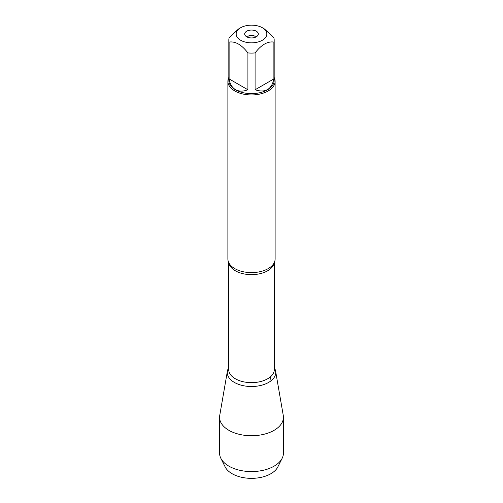 <?xml version="1.0" encoding="UTF-8"?>
<svg xmlns="http://www.w3.org/2000/svg" width="503" height="503" viewBox="0 0 503 503"><rect width="100%" height="100%" fill="white"/><g stroke="black" fill="none" stroke-linecap="round" stroke-linejoin="round"><path stroke-width="0.75" d="M266.634 32.594A15.323 8.847 0 0 0 262.34 27.74A15.323 8.847 0 0 0 240.66 27.74A15.323 8.847 0 0 0 240.667 40.253A15.323 8.847 0 0 0 258.473 41.875A15.323 8.847 0 0 0 266.634 32.594M240.66 27.74L238.51 28.985L229.117 37.926A22.673 13.091 0 0 0 228.827 39.995A22.673 13.091 0 0 0 229.117 42.07C235.379 41.152 241.641 44.767 247.91 52.922A22.673 13.091 0 0 0 255.09 52.922C261.359 44.767 267.621 41.152 273.884 42.07A22.673 13.091 0 0 0 274.173 39.995A22.673 13.091 0 0 0 273.884 37.926L264.49 28.985L262.34 27.74M274.173 39.995L274.173 80.537A22.673 13.091 180 0 1 260.177 92.627A22.673 13.091 180 0 1 235.467 89.792A22.673 13.091 180 0 1 228.827 80.537L228.827 39.995M229.117 42.07L229.117 78.921C229.928 84.007 232.046 87.572 235.467 89.622C238.95 91.559 243.094 91.609 247.91 89.773L247.91 52.922M255.09 52.922L255.09 89.773C265.377 93.124 271.639 89.503 273.884 78.921L273.884 42.07M227.884 81.304L227.884 258.97A23.616 13.638 0 0 0 229.764 264.308A23.616 13.638 0 0 0 234.8 268.615A23.616 13.638 0 0 0 273.236 264.308A23.616 13.638 0 0 0 275.116 258.97L275.116 81.304A23.616 13.638 180 0 1 251.5 94.941A23.616 13.638 180 0 1 227.884 81.304A23.616 13.638 180 0 1 228.827 77.487M274.33 367.856A24.219 13.983 180 0 1 264.427 384.355A24.219 13.983 180 0 1 234.373 382.418A24.219 13.983 180 0 1 228.67 367.856A24.219 13.983 0 0 0 227.4 371.139A24.219 13.983 0 0 0 234.373 382.418A24.219 13.983 0 0 0 261.874 385.166A24.219 13.983 0 0 0 275.6 371.139A24.219 13.983 0 0 0 274.33 367.856M274.173 77.487A23.616 13.638 180 0 1 275.116 81.304M256.323 31.211A6.822 3.936 180 0 1 257.731 35.606A6.822 3.936 180 0 1 251.5 37.939A6.822 3.936 180 0 1 245.269 35.606A6.822 3.936 180 0 1 247.633 30.752A6.822 3.936 180 0 1 256.323 31.211M273.884 78.921L255.09 89.773M247.91 89.773L229.117 78.921M255.587 37.153A4.2 2.427 0 0 0 254.468 35.996A4.2 2.427 0 0 0 250.349 35.38A4.2 2.427 0 0 0 247.413 37.153M227.4 371.139L219.729 415.465A31.928 18.435 0 0 0 219.572 417.301A31.928 18.435 0 0 0 228.922 430.335A31.928 18.435 0 0 0 263.717 434.328A31.928 18.435 0 0 0 283.428 417.301A31.928 18.435 0 0 0 283.271 415.465L275.6 371.139M219.572 417.301L219.572 453.134A31.928 18.435 0 0 0 220.823 458.246A31.928 18.435 0 0 0 228.922 466.168A31.928 18.435 0 0 0 282.177 458.246A31.928 18.435 0 0 0 283.428 453.134L283.428 417.301M282.177 458.246L277.845 466.91A27.42 15.832 180 0 1 232.109 473.713A27.42 15.832 180 0 1 225.155 466.91L220.823 458.246M271.01 380.821L270.482 376.785M274.236 262.667A22.83 13.179 180 0 1 251.5 274.644A22.83 13.179 180 0 1 228.764 262.667M228.67 262.465L228.67 369.46A22.83 13.179 0 0 0 251.5 382.638A22.83 13.179 0 0 0 274.33 369.46L274.33 262.465"/></g></svg>
